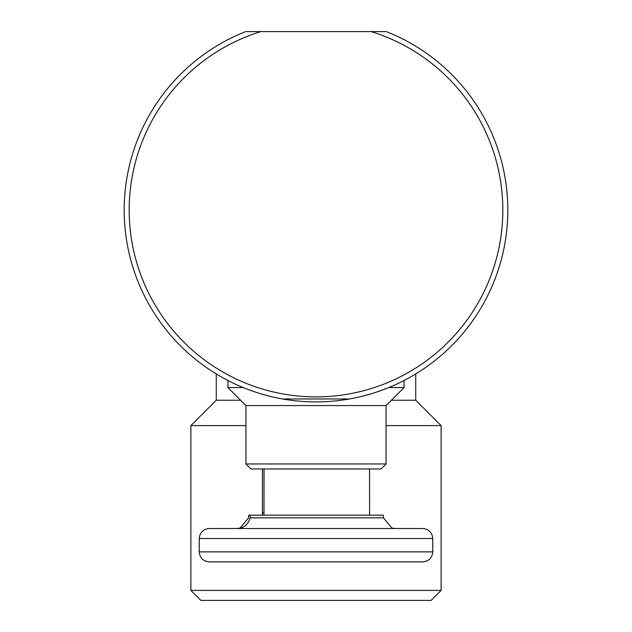 <?xml version="1.0" encoding="UTF-8"?>
<svg xmlns="http://www.w3.org/2000/svg" width="632" height="632" viewBox="0 0 632 632"><rect width="100%" height="100%" fill="white"/><g stroke="black" fill="none" stroke-linecap="round" stroke-linejoin="round"><path stroke-width="0.95" d="M264.042 468.96L263.986 515.175M369.57 515.175L369.53 468.96M262.43 515.175L262.47 468.96M250.264 515.175L250.082 517.845C248.068 524.765 243.715 528.32 237.04 528.518L240.105 528.036L248.573 517.845L248.692 515.175L383.308 515.175L383.427 517.845L250.082 517.845M237.04 528.518L395.063 528.518L391.895 528.036L383.427 517.845M422.618 528.518L209.247 528.518L422.618 528.518M422.618 561.88L209.247 561.88L422.618 561.88M243.217 387.558C222.906 378.331 222.906 378.331 243.217 387.558C222.906 378.331 222.906 378.331 243.217 387.558L227.931 387.558L227.931 380.488M397.275 383.837L404.069 380.488L404.069 387.558L388.783 387.558C409.094 378.331 409.094 378.331 388.783 387.558L379.682 391.026M245.943 463.951L250.944 468.96L381.057 468.96L386.057 463.951L245.943 463.951L245.943 405.57L386.057 405.57L404.069 387.558M282.583 398.974L349.417 398.974M245.706 31.6A191.828 191.828 0 0 0 163.135 325.962A191.828 191.828 0 0 0 468.865 325.962A191.828 191.828 0 0 0 386.294 31.6L245.706 31.6M371.197 31.6A186.819 186.819 0 0 1 467.656 319.168A186.819 186.819 0 0 1 164.344 319.168A186.819 186.819 0 0 1 260.803 31.6M216.255 373.931L216.255 400.238L240.602 400.238M391.398 400.238L415.745 400.238L415.745 373.931M190.896 590.391L200.905 600.4L431.095 600.4L441.104 590.391L190.896 590.391L190.896 425.589L245.943 425.589M386.057 425.589L441.104 425.589L441.104 590.391M264.042 512.836L262.47 512.836M432.762 538.527L432.762 551.87L199.238 551.87L199.238 538.527L432.762 538.527C432.169 532.444 428.836 529.11 422.753 528.518M240.105 528.036L236.937 528.518M199.238 538.527C199.831 532.444 203.164 529.11 209.247 528.518M432.762 551.87C432.169 557.945 428.836 561.287 422.753 561.88M199.238 551.87C199.831 557.945 203.164 561.287 209.247 561.88M386.057 463.951L386.057 405.57M245.943 405.57L227.931 387.558M216.255 400.238L190.896 425.589M415.745 400.238L441.104 425.589"/></g></svg>
